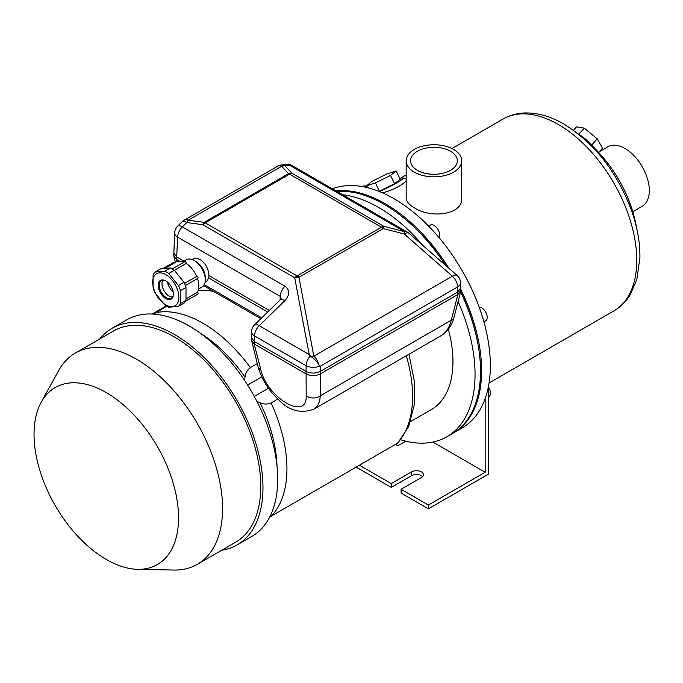 <?xml version="1.0" encoding="UTF-8"?>
<svg xmlns="http://www.w3.org/2000/svg" width="683" height="683" viewBox="0 0 683 683"><rect width="100%" height="100%" fill="white"/><g stroke="black" fill="none" stroke-linecap="round" stroke-linejoin="round"><path stroke-width="1.02" d="M336.804 191.377A136.267 78.673 60 0 1 384.162 204.354A136.267 78.673 60 0 1 445.598 265.371M460.573 291.948A136.267 78.673 60 0 1 452.3 433.628L446.836 436.779A136.267 78.673 60 0 1 400.708 439.792M342.687 194.775A136.267 78.673 60 0 1 378.706 207.504A136.267 78.673 60 0 1 423.093 245.641M458.088 301.544A136.267 78.673 60 0 1 446.836 436.779M448.347 329.249A104.994 60.625 60 0 1 431.204 409.698L410.534 421.633M594.765 148.459A19.303 5.131 -138.8 0 0 578.288 133.928M379.492 191.573A20.072 1.998 -25.9 0 0 402.979 177.853A20.072 1.998 -25.9 0 0 399.794 178.417M378.988 191.377L394.543 183.701L400.204 179.245L396.166 170.955L386.732 174.02L371.637 181.541L366.122 186.28M586.62 141.116A91.488 52.822 60 0 1 604.617 159.267A91.488 52.822 60 0 1 629.786 202.877A91.488 52.822 60 0 1 636.513 227.541M461.742 160.795L461.742 197.848C462.997 215.247 430.273 218.603 414.299 207.76C408.972 204.669 406.257 201.365 406.154 197.848L406.154 160.795A27.79 16.05 0 0 0 414.299 172.142A27.79 16.05 0 0 0 444.59 175.616A27.79 16.05 0 0 0 461.742 160.795A27.79 16.05 0 0 0 433.953 144.745A27.79 16.05 0 0 0 406.154 160.795M402.979 177.853L405.215 178.613C410.568 179.868 397.036 189.208 382.454 192.819M599.503 151.617L607.844 146.802A34.355 19.833 60 0 1 625.022 148.501A34.355 19.833 60 0 1 647.467 178.775A34.355 19.833 60 0 1 642.199 206.309L632.8 211.739M332.382 188.824A136.267 78.673 60 0 1 393.989 198.676A136.267 78.673 60 0 1 483.009 318.756A136.267 78.673 60 0 1 462.126 427.951L453.392 432.996A136.267 78.673 60 0 1 452.838 433.304M336.01 190.924A136.267 78.673 60 0 1 385.255 203.722A136.267 78.673 60 0 1 448.996 268.351M460.803 289.541A136.267 78.673 60 0 1 453.392 432.996M477.938 344.164A134.414 77.606 -120 0 0 460.649 291.675M446.119 265.824A134.414 77.606 -120 0 0 406.325 220.131M417.415 170.34A23.384 13.498 0 0 0 442.9 173.269A23.384 13.498 0 0 0 457.337 160.795A23.384 13.498 0 0 0 433.953 147.289A23.384 13.498 0 0 0 410.568 160.795A23.384 13.498 0 0 0 417.415 170.34M365.986 185.998L375.419 182.933L379.458 191.223M375.419 182.933L390.514 175.411L394.543 183.701M390.514 175.411L396.166 170.955M573.481 130.274L576.495 126.833L584.238 128.122L597.241 138.811L602.491 148.211L598.709 152.522M597.241 138.811L591.794 145.018M584.238 128.122L578.851 134.269M483.905 321.864L485.604 320.89A7.718 4.457 -120 0 0 486.134 312.993A7.718 4.457 -120 0 0 479.184 307.154M438.998 237.547A7.718 4.457 -120 0 0 437.419 228.617A7.718 4.457 -120 0 0 430.316 225.125L428.617 226.107M368.589 187.953A7.718 4.457 -120 0 0 363.049 186.288L362.494 186.604M166.225 305.933L152.224 314.018M261.768 376.879L247.605 385.05M268.462 388.26L254.289 396.447M408.989 354.229L414.205 380.662L414.171 405.173L408.707 426.414L397.779 443.071L269.717 517.005M277.827 399.051L271.091 402.936C267.437 404.447 263.758 404.396 260.078 402.782L256.91 401.391M257.269 363.621L250.371 367.599C247.263 369.947 245.47 373.114 244.992 377.101L244.616 380.431M213.574 291.402A118.893 68.642 -120 0 0 198.198 290.463M166.703 306.223L153.701 314.103M106.292 559.471A102.185 58.994 -120 0 0 137.676 569.315A102.185 58.994 -120 0 0 157.38 446.545A102.185 58.994 -120 0 0 41.211 402.227A102.185 58.994 -120 0 0 106.292 559.471M221.71 550.259A125.074 72.21 -120 0 0 237.069 544.957L251.805 536.454A125.074 72.21 -120 0 0 251.805 392.033A125.074 72.21 -120 0 0 126.739 319.823L111.995 328.327A125.074 72.21 -120 0 0 99.727 338.981M237.069 544.957A125.074 72.21 -120 0 0 237.069 400.537A125.074 72.21 -120 0 0 111.995 328.327M137.676 569.315L173.789 570.049A121.984 70.426 -120 0 0 197.31 564.346L235.524 542.285A121.984 70.426 -120 0 0 235.524 401.433A121.984 70.426 -120 0 0 113.54 331.007L75.326 353.068A121.984 70.426 -120 0 0 58.627 370.587L41.211 402.227M197.31 564.346A121.984 70.426 -120 0 0 197.31 423.494A121.984 70.426 -120 0 0 75.326 353.068M164.74 271.202A20.849 12.038 60 0 1 168.744 273.516L178.391 285.511A20.849 12.038 60 0 1 180.389 290.676L185.998 287.441A20.849 12.038 -120 0 0 183.992 282.275L174.353 270.28A20.849 12.038 -120 0 0 170.349 267.967L160.701 268.829L155.101 272.065L164.74 271.202L170.349 267.967M180.389 290.676L180.389 303.534L185.998 300.289L185.998 287.441M168.744 273.516L174.353 270.28M178.391 285.511L183.992 282.275M180.389 303.534A20.849 12.038 60 0 1 178.391 306.377L168.744 307.239A20.849 12.038 60 0 1 164.74 304.925L155.101 292.93A20.849 12.038 60 0 1 153.094 287.774L153.094 274.916A20.849 12.038 60 0 1 155.101 272.065M178.391 306.377L183.992 303.141A20.849 12.038 -120 0 0 185.998 300.289M185.998 298.847L197.396 292.264A18.919 10.919 60 0 0 197.472 278.587M197.396 278.374A1.161 0.666 -120 0 0 197.848 278.365A1.161 0.666 -120 0 0 197.848 277.033A1.161 0.666 -120 0 0 196.687 276.359L184.512 283.394L196.636 276.402A18.919 10.919 60 0 0 186.211 263.442A1.161 0.666 -120 0 0 185.896 262.127A1.161 0.666 -120 0 0 184.871 261.657L172.278 268.931M174.361 270.289L186.211 263.442M164.885 268.453L175.992 262.041A18.919 10.919 60 0 1 183.932 262.204M185.503 301.254L197.848 294.125A1.161 0.666 -120 0 0 198.044 293.28A1.161 0.666 -120 0 0 197.396 292.264M174.054 263.16A1.161 0.666 -120 0 0 173.055 262.716L162.785 268.641M165.798 304.9A18.526 10.697 -120 0 0 178.869 296.285A18.526 10.697 -120 0 0 164.014 273.755A18.526 10.697 -120 0 0 152.727 283.249A18.526 10.697 -120 0 0 165.798 304.9M165.798 280.944L165.798 280.944A10.808 6.241 60 0 1 173.439 294.177A10.808 6.241 60 0 1 165.798 298.591A10.808 6.241 60 0 1 158.157 285.357A10.808 6.241 60 0 1 165.798 280.944M162.878 280.303A10.04 5.797 -120 0 0 169.077 296.072A10.04 5.797 -120 0 0 172.534 297.028M173.431 293.852A10.04 5.797 60 0 1 171.365 298.147A10.04 5.797 60 0 1 166.345 297.651A10.04 5.797 60 0 1 159.788 288.807A10.04 5.797 60 0 1 161.325 280.764A10.04 5.797 60 0 1 166.071 281.106M284.956 286.177C290.01 289.976 289.951 294.834 284.785 300.751L259.199 325.689L309.203 354.562L294.723 277.768A10.04 6.719 -10.7 0 1 298.949 277.255A10.04 5.797 -120 0 0 297.114 275.915A10.04 5.797 120 0 0 294.723 277.768L202.808 224.698A10.04 3.987 97.7 0 1 204.2 222.351L288.55 173.653L281.592 166.285A10.04 5.797 -120 0 0 277.563 166.276L184.179 220.191A10.04 5.797 -120 0 1 188.209 220.199L281.592 166.285A10.04 8.205 -43.3 0 1 284.965 165.875L291.923 173.243A10.04 8.205 136.7 0 0 288.55 173.653A10.04 5.797 60 0 1 289.532 174.148L205.19 222.837A10.04 5.797 -120 0 0 204.2 222.351L188.209 220.199A10.04 3.987 97.7 0 0 186.818 222.538L182.327 226.918L284.956 286.177A10.04 5.797 120 0 0 280.252 296.396L177.614 237.146A10.04 5.797 -60 0 1 182.327 226.918A10.04 3.458 -134.3 0 0 177.7 226.073A10.04 10.04 0 0 0 174.677 232.809L173.772 255.416L176.709 259.506L179.561 261.154M183.898 261.137L176.709 256.987L177.614 237.146A10.04 5.788 2.6 0 1 174.677 232.809M173.772 252.889L176.709 256.987L176.709 259.506L173.823 256.253L175.403 262.383M309.203 354.562L310.756 356.441A10.04 6.719 -10.7 0 1 313.83 356.185A10.04 5.797 60 0 1 318.773 364.534L319.832 365.951A10.04 5.49 180 0 1 306.104 365.712L254.486 335.916A10.04 5.788 -177.4 0 1 251.549 331.579L251.293 339.878L254.23 343.976L306.104 373.925C310.833 376.162 315.563 376.162 320.293 373.925L457.866 294.493L457.866 291.974L460.803 287.876L460.573 282.591A10.04 10.04 0 0 0 457.158 275.505L457.158 275.505A10.04 4.055 131.2 0 0 452.377 276.197A10.04 5.797 60 0 1 457.636 286.928A10.04 5.788 -2.6 0 0 460.573 282.591M251.293 339.246L258.123 366.933A10.04 5.669 165.5 0 0 260.821 369.682C267.164 398.155 307.384 421.377 306.172 395.867A10.04 7.368 0 0 0 320.216 395.867L451.275 320.199A10.04 5.669 14.5 0 0 453.973 317.45C452.214 325.151 447.843 331.272 440.859 335.831L440.894 335.805C446.042 332.741 449.499 327.533 451.275 320.199L457.866 294.493L460.803 290.395L460.803 287.876M457.866 291.974L320.293 371.398L320.293 366.225L457.636 286.928L457.866 291.974M306.172 395.867L306.104 371.398C310.833 373.635 315.563 373.635 320.293 371.398L320.216 395.867C319.926 402.338 317.749 406.795 313.685 409.254L440.894 335.805M310.287 356.031A10.04 5.797 -60 0 0 306.104 365.712L306.104 371.398L254.23 341.457L254.486 335.916A10.04 5.797 120 0 1 259.199 325.689A10.04 3.458 -134.3 0 0 254.571 324.843L254.571 324.843A10.04 10.04 0 0 0 251.549 331.579M251.293 337.359L254.23 341.457L254.23 343.976L251.344 340.723M457.158 275.505L408.98 233.27A10.04 4.055 -48.8 0 0 404.199 233.962L452.377 276.197L313.83 356.185L298.949 277.255L383.291 228.557L383.837 226.312A10.04 5.797 120 0 0 381.456 227.217A10.04 5.797 60 0 1 383.291 228.557L404.199 233.962L404.754 231.725L289.379 165.115A10.04 5.797 -60 0 1 292.008 165.517A10.04 10.04 0 0 0 285.289 164.321L285.289 164.321A10.04 7.453 80.2 0 1 289.379 165.115L284.965 165.875A10.04 7.453 -99.8 0 0 280.875 165.081L280.875 165.081A10.04 10.04 0 0 0 277.563 166.276M408.98 233.27A10.04 10.04 0 0 0 407.384 232.126A10.04 5.797 -60 0 0 404.754 231.725L383.837 226.312L291.923 173.243A10.04 5.797 -60 0 0 289.532 174.148L381.456 227.217L297.114 275.915L205.19 222.837A10.04 5.797 -60 0 0 202.808 224.698L186.818 222.538A10.04 3.458 -134.3 0 0 182.19 221.693L177.7 226.073M318.773 364.534A9.997 3.543 -135.1 0 0 310.756 356.441M284.785 300.751A10.04 3.458 -134.3 0 0 280.167 299.897A10.04 3.458 -134.3 0 0 280.167 299.905L254.571 324.843M280.167 299.897L281.106 298.778M281.106 298.65L280.252 296.396L280.09 299.974M319.832 365.951L320.293 366.225M269.333 310.458L208.921 275.582C208.511 268.675 205.498 263.271 199.888 259.369L195.833 258.123L191.974 259.497M267.71 312.046L208.665 277.955A13.122 7.581 -120 0 0 208.921 275.582M182.813 261.76L186.314 259.736A15.752 9.092 60 0 1 194.185 260.522L194.185 260.522A15.752 9.092 60 0 1 205.318 279.808A15.752 9.092 60 0 1 202.057 287.014L198.565 289.037M196.038 261.589L194.185 260.522L196.038 261.589A13.122 7.581 60 0 1 205.318 277.665L205.318 279.808M205.096 282.233L206.864 281.217L208.665 277.955M457.943 294.45L460.76 291.24L460.803 289.763M453.973 317.45L460.76 291.24M173.772 254.776L173.823 256.253M306.172 373.968C310.859 376.196 315.537 376.196 320.216 373.968M167.267 281.959A14.206 8.205 -120 0 0 173.294 292.392M485.161 398.59L485.161 472.26L428.386 505.044L401.092 489.284L421.394 477.554A6.95 4.013 180 0 0 423.434 474.719A6.95 4.013 180 0 0 419.14 471.014A6.95 4.013 180 0 0 411.567 471.885L391.265 483.607L391.265 487.389L411.567 475.667A6.95 4.013 180 0 1 422.615 476.614M391.265 483.607L359.574 465.319M356.304 467.206L391.265 487.389M428.386 505.044L428.386 508.826L488.439 474.156L488.439 386.518M401.092 489.284L401.092 493.066L428.386 508.826M432.851 442.063L485.161 472.26M405.796 441.175L397.813 445.786L395.611 444.513M488.439 396.934L488.883 396.678A7.718 4.457 -120 0 0 488.439 387.039M558.421 124.545A110.791 63.963 60 0 1 630.802 222.18A110.791 63.963 60 0 1 613.812 310.953C620.565 307.009 626.055 301.57 630.289 294.638L636.838 279.492L639.911 257.619C640.099 242.866 637.401 227.422 631.801 211.286C617.338 172.295 594.68 143.199 563.825 124.016C550.84 116.469 538.025 112.78 525.398 112.951C517.279 113.156 509.825 115.188 503.03 119.064A110.791 63.963 60 0 1 558.421 124.545M406.3 355.783A118.893 68.642 60 0 1 396.746 443.856M271.091 516.399A118.893 68.642 -120 0 0 271.091 402.936M250.371 367.599A118.893 68.642 -120 0 0 155.382 312.754M277.008 465.917A112.516 64.962 -120 0 0 260.078 402.782M244.992 377.101A112.516 64.962 -120 0 0 200.418 333.27M204.277 284.64L261.768 317.826M177.17 261.512L176.641 259.463M260.821 369.682L254.161 343.933M411.567 471.885L411.567 475.667M629.786 202.877A154.409 154.409 0 0 0 604.617 159.267M489.054 382.984L613.812 310.953M400.656 178.169L406.154 174.993M451.933 148.561L503.03 119.064M185.383 285.562L197.848 278.365M184.179 220.191A10.04 10.04 0 0 0 182.19 221.693M285.289 164.321L280.875 165.081M407.384 232.126L292.008 165.517M260.872 318.705L203.619 285.656M258.123 366.933C261.623 379.287 268.504 390.283 278.766 399.922C289.131 410.722 300.776 413.83 313.685 409.254"/></g></svg>
